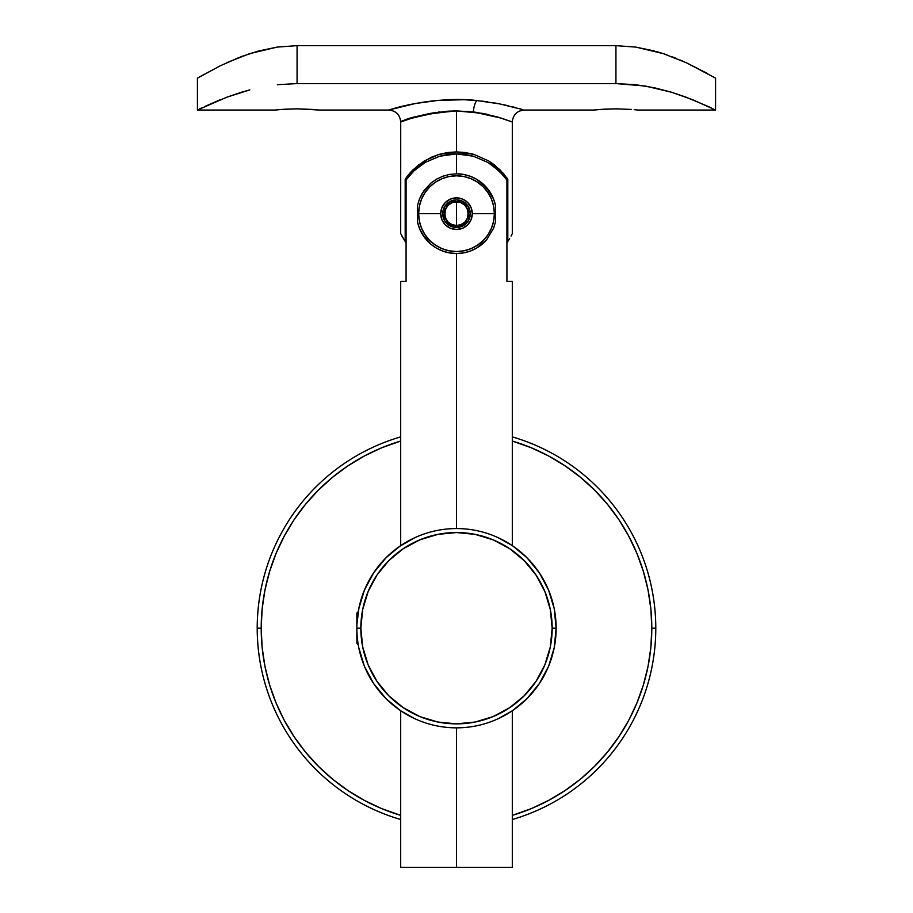 <?xml version="1.0" encoding="UTF-8"?>
<svg xmlns="http://www.w3.org/2000/svg" width="913" height="913" viewBox="0 0 913 913"><rect width="100%" height="100%" fill="white"/><g stroke="black" fill="none" stroke-linecap="round" stroke-linejoin="round"><path stroke-width="1.37" d="M358.763 647.591L359.003 648.778M513.095 546.191L526.961 557.74L539.355 572.839L548.565 590.072L554.237 608.754L556.143 628.201A99.643 99.643 0 0 1 456.5 727.844A99.643 99.643 0 0 1 356.857 628.201C359.174 654.747 359.174 654.747 356.857 628.201L360.84 628.201A95.66 95.66 0 0 1 456.5 532.541A95.66 95.66 0 0 1 552.16 628.201L556.143 628.201A99.643 99.643 0 0 0 456.5 528.559A99.643 99.643 0 0 0 356.857 628.201A99.643 99.643 0 0 1 456.5 528.559A99.643 99.643 0 0 1 556.143 628.201L554.237 647.637L548.565 666.33L539.355 683.563L526.961 698.662L513.095 710.211M401.035 710.976L414.559 718.588M414.548 537.814L399.905 546.191L386.039 557.74L373.645 572.839L364.435 590.072L358.763 608.754M424.807 533.728L420.448 535.303M257.204 628.201L261.198 628.201A195.302 195.302 0 0 1 400.693 441.036L381.76 447.758L364.435 455.952L347.99 465.813L332.594 477.225L318.397 490.098L305.524 504.296L294.112 519.691L284.251 536.136L276.057 553.461L269.609 571.504L264.941 590.095L262.134 609.051L261.198 628.201L262.134 647.34L264.941 666.296L269.609 684.898L276.057 702.942L284.251 720.266L294.112 736.711L305.524 752.095L318.397 766.304L332.594 779.177L347.99 790.59L364.435 800.439L381.76 808.644L400.693 815.366A195.302 195.302 0 0 1 261.198 628.201L257.204 628.201A199.296 199.296 0 0 1 400.693 436.882A199.296 199.296 0 0 0 400.693 819.52A199.296 199.296 0 0 1 257.204 628.201M655.796 628.201A199.296 199.296 0 0 0 512.307 436.882A199.296 199.296 0 0 1 512.307 819.52A199.296 199.296 0 0 0 655.796 628.201L651.802 628.201L655.796 628.201M512.307 441.036A195.302 195.302 0 0 1 651.802 628.201L650.866 609.051L648.059 590.095L643.391 571.504L636.943 553.461L628.749 536.136L618.888 519.691L607.476 504.296L594.603 490.098L580.406 477.225L565.01 465.813L548.565 455.952L531.24 447.758L512.307 441.036M359.003 607.613L356.937 624.172M512.307 815.366L531.24 808.644L548.565 800.439L565.01 790.59L580.406 779.177L594.603 766.304L607.476 752.095L618.888 736.711L628.749 720.266L636.943 702.942L643.391 684.898L648.059 666.296L650.866 647.34L651.802 628.201A195.302 195.302 0 0 1 512.307 815.366M399.905 710.223L386.039 698.662L373.645 683.563L364.435 666.33L358.763 647.637M356.857 613.182L356.857 620.623L356.857 613.091L358.227 611.676L358.763 608.8M357.166 636.064L357.907 642.649M360.84 628.201L362.678 609.542L368.122 591.59L376.966 575.053L388.858 560.559L403.352 548.656L419.889 539.823L437.841 534.379L456.5 532.541L475.159 534.379L493.111 539.823L509.648 548.656L524.142 560.559L536.034 575.053L544.878 591.59L550.322 609.542L552.16 628.201L550.322 646.861L544.878 664.812L536.034 681.349L524.142 695.843L509.648 707.735L493.111 716.579L475.159 722.023L456.5 723.861L437.841 722.023L419.889 716.579L403.352 707.735L388.858 695.843L376.966 681.349L368.122 664.812L362.678 646.861L360.84 628.201L356.857 628.201A99.643 99.643 0 0 0 456.5 727.844A99.643 99.643 0 0 0 556.143 628.201L552.16 628.201A95.66 95.66 0 0 1 456.5 723.861A95.66 95.66 0 0 1 360.84 628.201M498.452 718.588L511.976 710.976M488.193 722.674L492.552 721.099M511.965 545.415L498.441 537.814M503.383 175.422A61.776 61.776 0 0 0 503.36 175.41L506.92 179.952L506.92 281.432L512.307 281.432L506.92 281.432L506.92 179.952L499 170.822L487.804 162.4L473.322 156.214L465.048 154.48L456.5 153.886L456.5 173.812L463.564 174.44L470.355 176.3L476.575 179.233L482.053 183.079L490.612 193.054L493.591 199.08L495.554 205.699L495.554 221.642L493.591 228.25L486.766 239.617L476.586 248.096L470.4 251.029L463.621 252.89L456.5 253.529L456.5 528.559L456.5 253.529L449.436 252.901L442.645 251.041L436.425 248.108L430.947 244.262L422.388 234.287L419.409 228.261L417.446 221.642L417.446 205.699L419.409 199.091L422.377 193.077L430.947 183.079L436.414 179.245L442.6 176.312L449.379 174.451L456.5 173.812L456.5 153.886L447.895 154.491L439.655 156.226L425.173 162.423L414.011 170.811L406.08 179.952L406.08 281.432L400.693 281.432L406.08 281.432L406.08 179.952L414.011 170.811L419.181 166.428L425.173 162.423L439.655 156.226L456.5 153.886L473.322 156.214L487.804 162.4L493.807 166.417A61.776 61.776 0 0 0 487.816 162.411M456.5 867.35L512.307 867.35L456.5 867.35L456.5 727.844L456.5 867.35L400.693 867.35L456.5 867.35M506.92 179.952A61.776 61.776 0 0 0 505.243 177.693M498.977 170.799A61.776 61.776 0 0 0 493.819 166.428M464.968 154.468A61.776 61.776 0 0 0 447.895 154.491M425.161 162.423A61.776 61.776 0 0 0 419.193 166.417M419.17 166.44A61.776 61.776 0 0 0 414.023 170.799M409.64 175.41A61.776 61.776 0 0 0 407.734 177.727M493.807 166.417L503.36 175.41M410.69 174.212L409.218 175.901M408.1 177.27L407.209 178.412M417.446 221.642A39.864 39.864 0 0 0 430.947 244.262L424.203 237.038L419.409 228.261L417.446 221.642L417.446 205.699L419.409 199.091L424.203 190.315L430.947 183.079L436.414 179.245L442.6 176.312L449.379 174.451L456.5 173.812L463.564 174.44L470.355 176.3L476.575 179.233L486.766 187.736L493.591 199.08L495.554 205.699A39.864 39.864 0 0 0 470.355 176.3M430.97 244.285A39.864 39.864 0 0 0 442.645 251.041L436.425 248.108L430.947 244.262M443.615 251.383A39.864 39.864 0 0 0 456.42 253.529M470.4 251.029A39.864 39.864 0 0 0 486.766 239.617L476.586 248.096L470.4 251.029L463.621 252.89L456.5 253.529A39.864 39.864 0 0 0 469.442 251.372M456.5 253.529L449.436 252.901L442.645 251.041M495.554 205.699L495.554 221.642L493.591 228.25L486.766 239.617M469.385 175.958A39.864 39.864 0 0 0 456.5 173.812M481.71 244.547L479.793 246.019M476.312 248.256L474.714 249.123M469.875 251.212L468.962 251.532M463.416 252.924L462.823 253.027M443.923 251.497L442.919 251.143M438.263 249.112L436.699 248.268M433.219 246.019L431.335 244.581M431.29 182.794L433.207 181.322M436.688 179.085L438.274 178.218M443.125 176.129L444.026 175.81M449.584 174.417L450.177 174.315M469.065 175.844L470.069 176.198M474.737 178.229L476.301 179.074M479.781 181.322L481.665 182.76M511.862 121.828L501.42 118.165L473.299 111.957A11.96 3.584 95.7 0 1 476.906 100.556L499.731 103.911L522.841 109.617M249.763 89.885L226.652 97.257L197.425 110.039L275.144 110.039L284.879 109.206M297.124 108.841L318.557 109.994M615.99 108.841L631.419 109.434M447.963 111.192L456.5 110.918L456.5 151.889L456.5 110.918L446.548 111.283L428.083 113.851L413.281 117.64L400.716 121.988L400.693 233.591L405.189 241.477L405.189 179.268L408.659 174.588L418.12 165.253L431.21 157.298L439.073 154.4L447.598 152.539L456.5 151.889L465.402 152.539L473.893 154.388L488.74 160.973L499.993 169.795L507.811 179.268L507.811 241.477L509.659 238.555L507.811 241.477A61.776 61.776 0 0 1 506.92 242.778L507.811 241.477L507.811 179.268L502.447 172.374M405.189 179.268L412.95 169.852A61.776 61.776 0 0 0 405.189 179.268L405.189 241.477L406.08 242.778A61.776 61.776 0 0 1 405.189 241.477L401.948 236.068M429.589 113.554L434.097 112.744M438.48 112.105L439.678 111.957C411.923 117.914 399.152 121.178 401.355 121.749C408.031 117.309 426.417 113.703 456.5 110.918L456.534 110.918M422.308 115.152L425.857 114.33M511.976 234.264L511.063 236.056L512.307 233.591L512.307 122L497.859 117.081L482.418 113.36L456.5 110.918L473.299 111.957A11.96 3.584 -84.3 0 1 476.906 100.556L464.181 99.722L438.411 100.35L415.164 103.546L389.086 109.937M509.659 238.555L507.811 241.477M483.399 113.554L487.165 114.33M492.039 115.483L492.872 115.7M474.498 112.105L478.869 112.744M466.623 111.295L468.552 111.454M713.578 76.977L715.575 78.153L715.575 110.039L715.575 78.153L686.291 62.712L663.317 53.639L635.779 47.088L615.933 45.65L297.067 45.65L277.198 47.088L258.39 51.025L241.523 56.515L220.318 65.747L197.425 78.153L197.425 110.039L197.425 78.153M680.368 60.098L683.517 61.468M672.641 56.96L676.476 58.478M664.413 54.004L666.878 54.848M663.237 53.616L655.842 51.368M249.648 53.65L226.744 62.7M235.474 58.9L237.414 58.112M226.652 97.257L241.625 92.179M199.433 109.046L202.07 107.768M637.856 110.039L715.575 110.039L692.796 99.768L671.466 92.213L654.484 87.796L635.688 84.704L615.933 83.585L297.067 83.585L277.358 84.692L297.067 83.585L297.067 45.65L615.933 45.65L615.933 83.585L297.067 83.585L297.067 45.65L277.198 47.088L249.706 53.627M707.952 106.365L711.41 108.008M684.841 96.698L707.746 106.273M391.86 109.126L390.136 109.628M397.144 107.654L394.29 108.43M404.744 105.748L400.647 106.753M414.228 103.717L409.309 104.733M425.173 101.868L419.546 102.758M437.27 100.453L431.119 101.092M449.972 99.688L443.695 99.974M462.971 99.688L456.397 99.585M475.741 100.453L469.419 99.974M486.64 101.697L481.824 101.081M498.783 103.728L493.431 102.747M487.793 101.868L486.743 101.72M508.244 105.748L503.759 104.744M515.206 107.483L512.25 106.718M521.152 109.126L518.778 108.453M594.431 109.994L595.675 109.868L594.431 109.994M512.307 122C513.015 114.741 517.009 110.758 524.256 110.039L594.009 110.039L603.744 109.206M634.158 109.674L637.434 109.994M600.434 109.434L615.944 108.841L631.431 109.434M281.569 109.434L297.079 108.841L312.554 109.434M312.566 109.434L315.293 109.674L312.566 109.434M654.598 51.025L635.802 47.088L615.933 45.65L615.933 83.585L645.297 86.039L671.397 92.19M663.317 53.639L686.291 62.712L707.723 73.645M220.318 65.747L199.422 76.977M241.511 92.213L249.797 89.873M205.208 106.296L220.193 99.768M671.466 92.213L686.336 97.257M603.755 109.206L615.944 108.841M284.89 109.206L297.079 108.841M412.95 169.852L424.237 160.985L439.073 154.4L456.5 151.889L473.893 154.388L488.74 160.973L494.823 165.207L504.33 174.577A61.776 61.776 0 0 0 503.223 173.242L503.246 173.276M507.776 179.222L506.692 177.647M408.008 175.387L407.403 176.175L408.008 175.387M406.239 177.738L405.201 179.245L406.239 177.738M473.881 154.388L471.416 153.715M410.713 172.192L412.562 170.24M436.072 100.556C402.462 104.093 379.329 113.315 392.248 109.012C403.614 105.189 443.376 96.458 476.906 100.556M404.961 120.39L408.659 119.124M356.857 620.623L356.857 643.345L356.857 620.623M456.5 213.676L456.5 225.511C441.23 226.241 441.23 201.1 456.5 201.83L456.5 213.676L456.5 201.83L461.031 202.732L464.865 205.299L467.433 209.145L468.335 213.676L467.433 218.196L464.865 222.042L461.031 224.609L456.5 225.511L451.969 224.609L448.135 222.042L445.567 218.196L444.665 213.676L445.567 209.145L448.135 205.299L451.969 202.732L456.5 201.83C471.77 201.1 471.77 226.241 456.5 225.511L456.5 213.676M494.367 213.676A37.867 37.867 0 0 1 456.5 251.532A37.867 37.867 0 0 0 494.367 213.676A37.867 37.867 0 0 0 456.5 175.81A37.867 37.867 0 0 1 494.367 213.676L472.295 213.676L494.367 213.676L493.636 206.281L491.479 199.182L487.987 192.632L483.274 186.891L477.533 182.189L470.994 178.686L463.884 176.529L456.5 175.81A37.867 37.867 0 0 0 418.633 213.676L440.705 213.676A15.795 15.795 0 0 1 456.5 197.87A15.795 15.795 0 0 1 472.295 213.676L471.097 219.713L467.673 224.849L462.549 228.273L456.5 229.471L450.451 228.273L445.327 224.849L441.903 219.713L440.705 213.676L441.903 207.628L445.327 202.503L450.451 199.068L456.5 197.87L462.549 199.068L467.673 202.503L471.097 207.628L472.295 213.676A15.795 15.795 0 0 1 456.5 229.471A15.795 15.795 0 0 1 440.705 213.676L418.633 213.676A37.867 37.867 0 0 0 456.5 251.532A37.867 37.867 0 0 1 418.633 213.676A37.867 37.867 0 0 1 456.5 175.81L449.116 176.529L442.006 178.686L435.467 182.189L429.726 186.891L425.013 192.632L421.521 199.182L419.364 206.281L418.633 213.676L419.364 221.06L421.521 228.159L425.013 234.709L429.726 240.45L435.467 245.152L442.006 248.656L449.116 250.813L456.5 251.532L463.884 250.813L470.994 248.656L477.533 245.152L483.274 240.45L487.987 234.709L491.479 228.159L493.636 221.06L494.367 213.676M460.049 225.625L463.405 225.625A13.809 13.809 0 0 1 456.5 227.474L456.5 225.625L460.049 225.625L456.5 225.625L456.5 227.474A13.809 13.809 0 0 1 442.691 213.676L449.595 225.625L456.5 225.625L449.595 225.625L452.928 227.006L460.072 227.006L463.405 225.625L465.094 222.715L470.309 213.676L463.405 201.716L449.595 201.716A13.809 13.809 0 0 1 470.309 213.676A13.809 13.809 0 0 1 463.405 225.625L468.46 220.569L470.309 213.676L468.46 206.772L463.405 201.716L456.5 199.867L449.595 201.716L442.691 213.676A13.809 13.809 0 0 1 449.595 201.716L444.54 206.772L442.691 213.676L444.54 220.569L449.595 225.625L442.691 213.676L449.595 201.716L463.405 201.716L470.309 213.676L463.405 225.625L460.049 225.625M512.307 281.432L512.307 545.643M512.307 710.759L512.307 867.35M400.693 867.35L400.693 710.759M400.693 545.643L400.693 281.432M400.693 122C399.985 114.741 395.991 110.758 388.744 110.039L318.991 110.039M358.227 644.726L356.857 643.345"/></g></svg>

